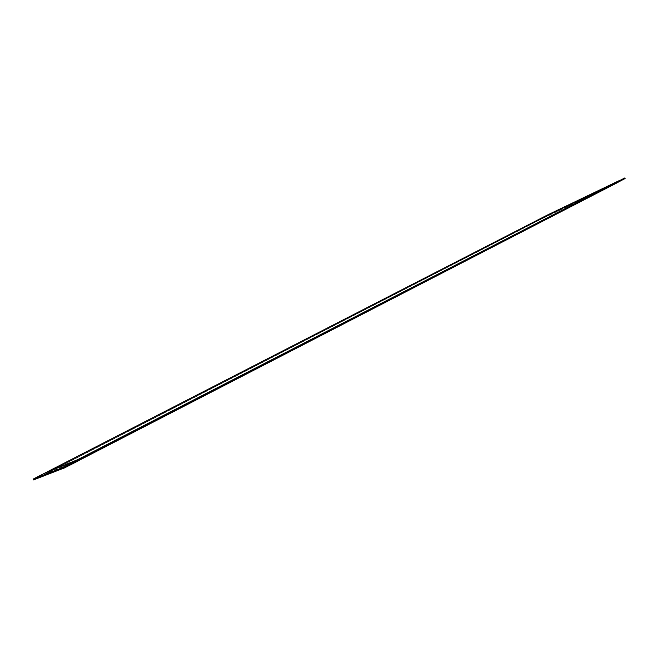 <?xml version="1.0" encoding="UTF-8"?>
<svg xmlns="http://www.w3.org/2000/svg" width="658" height="658" viewBox="0 0 658 658"><rect width="100%" height="100%" fill="white"/><g stroke="black" fill="none" stroke-linecap="round" stroke-linejoin="round"><path stroke-width="0.49" stroke-dasharray="3.29 2.47" d="M78.689 460.37L47.031 473.053L540.325 219.468L615.699 183.319L540.325 219.468L540.062 218.933L540.325 219.468L47.031 473.053L46.669 472.337L48.223 471.539L46.669 472.337L47.031 473.053L78.689 460.37M611.101 184.791L615.427 182.768L611.101 184.791M78.269 459.555L75.76 460.641L78.269 459.555M33.747 479.814L546.313 216.342L623.447 179.379M538.663 219.517L539.017 220.224L617.41 182.587M618.808 180.818L623.151 178.787M78.771 460.534L46.57 473.406L46.085 472.46M33.385 479.098L547.415 215.158L547.736 215.799L35.236 479.295"/><path stroke-width="0.99" d="M615.699 183.319L78.689 460.37L615.699 183.319L615.427 182.768L615.699 183.319M540.062 218.933L611.101 184.791L540.062 218.933L48.223 471.539L540.062 218.933M615.403 182.727L78.269 459.555L615.403 182.727M78.006 460.723L77.619 459.967L78.006 460.723M75.76 460.641L46.669 472.337L75.76 460.641M33.747 479.814L63.67 468.2L625.1 178.532L623.422 179.338L623.151 178.787M78.771 460.534L617.426 182.636L617.015 181.805L538.663 219.517M46.085 472.46L78.22 459.449L78.804 460.6L63.078 468.628L62.494 467.476L624.804 177.94L63.25 467.377L33.385 479.098M623.447 179.379L617.41 182.587M618.808 180.818L547.357 215.051L33.336 479.008L33.846 480.011L35.236 479.295"/></g></svg>
